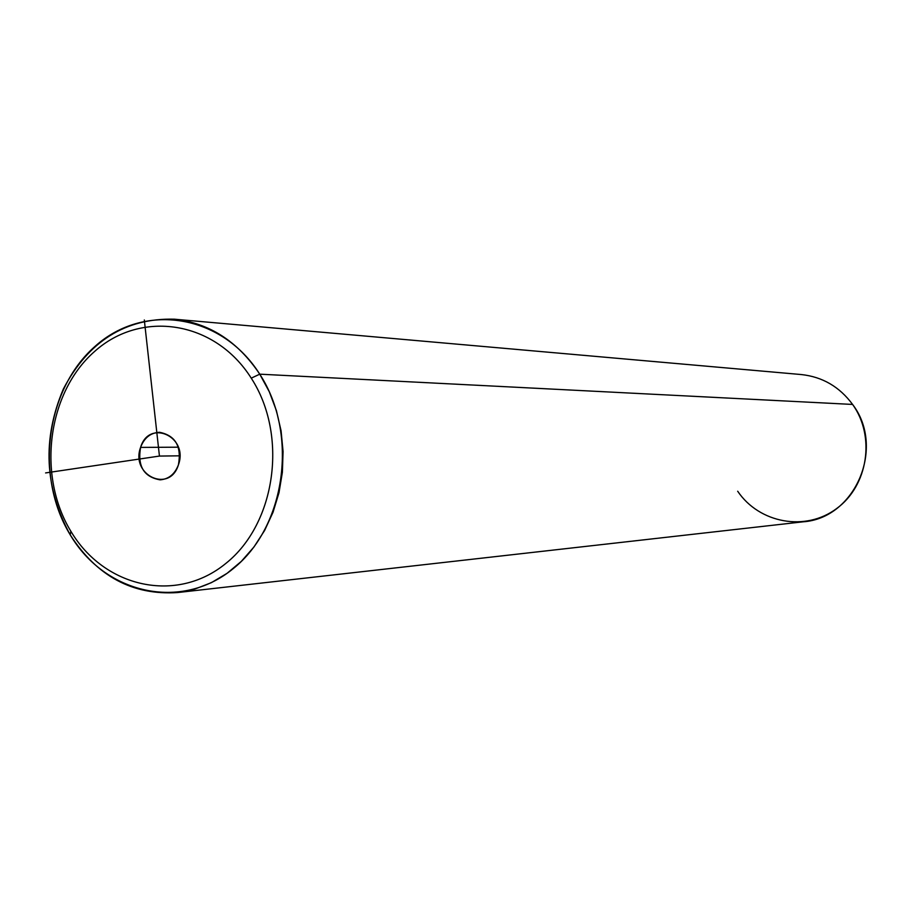 <?xml version="1.0" encoding="UTF-8"?>
<svg xmlns="http://www.w3.org/2000/svg" width="912" height="912" viewBox="0 0 912 912"><rect width="100%" height="100%" fill="white"/><g stroke="black" fill="none" stroke-linecap="round" stroke-linejoin="round"><path stroke-width="1.37" d="M251.245 378.161C288.26 435.104 275.96 523.442 225.959 563.331C176.483 604.086 104.219 587.613 70.851 531.251C36.776 475.46 47.504 392.57 94.574 351.485C141.109 309.578 214.958 320.602 251.245 378.161L259.749 374.171C298.714 433.975 285.741 526.851 233.141 568.689C181.089 611.439 105.222 594.008 70.235 534.877L70.851 531.251C104.219 587.613 176.483 604.086 225.959 563.331C275.96 523.442 288.26 435.104 251.245 378.161C214.958 320.602 141.109 309.578 94.574 351.485C47.504 392.57 36.776 475.46 70.851 531.251L70.235 534.877C34.508 476.338 45.737 389.47 95.122 346.298C143.936 302.282 221.548 313.717 259.749 374.171L251.245 378.161M178.433 464.801C188.818 436.597 148.952 418.597 140.585 447.404C130.256 475.243 169.757 493.7 178.433 464.801C174.887 474.115 168.777 479.119 160.113 479.849C143.879 477.01 137.359 466.203 140.585 447.404L178.33 447.188L140.585 447.404C144.221 437.817 150.537 432.778 159.532 432.288C175.4 435.48 181.705 446.321 178.433 464.801M174.283 319.189L801.363 374.558C822.464 376.838 839.542 386.791 852.595 404.438L259.749 374.171C237.736 341.316 209.247 322.996 174.283 319.189C125.423 317.935 88.453 341.202 63.361 389.002C42.18 439.014 44.471 487.635 70.235 534.877C96.911 576.293 132.719 595.513 177.635 592.549L194.815 589.084L211.413 582.643L227.042 573.34L241.338 561.359L253.969 546.972L264.617 530.476L273.03 512.248L278.992 492.708L282.378 472.302L283.073 451.52L281.078 430.829L276.439 410.742L269.268 391.704L259.749 374.171L852.595 404.438C885.598 447.439 855.274 518.278 803.176 521.812L177.635 592.549M737.683 491.237C759.263 523.271 805.467 531.878 836.566 508.611C868.007 485.822 875.68 436.506 852.595 404.438M144.313 319.975L159.44 456.068L45.6 472.929M159.44 456.068L179.824 455.818"/></g></svg>
